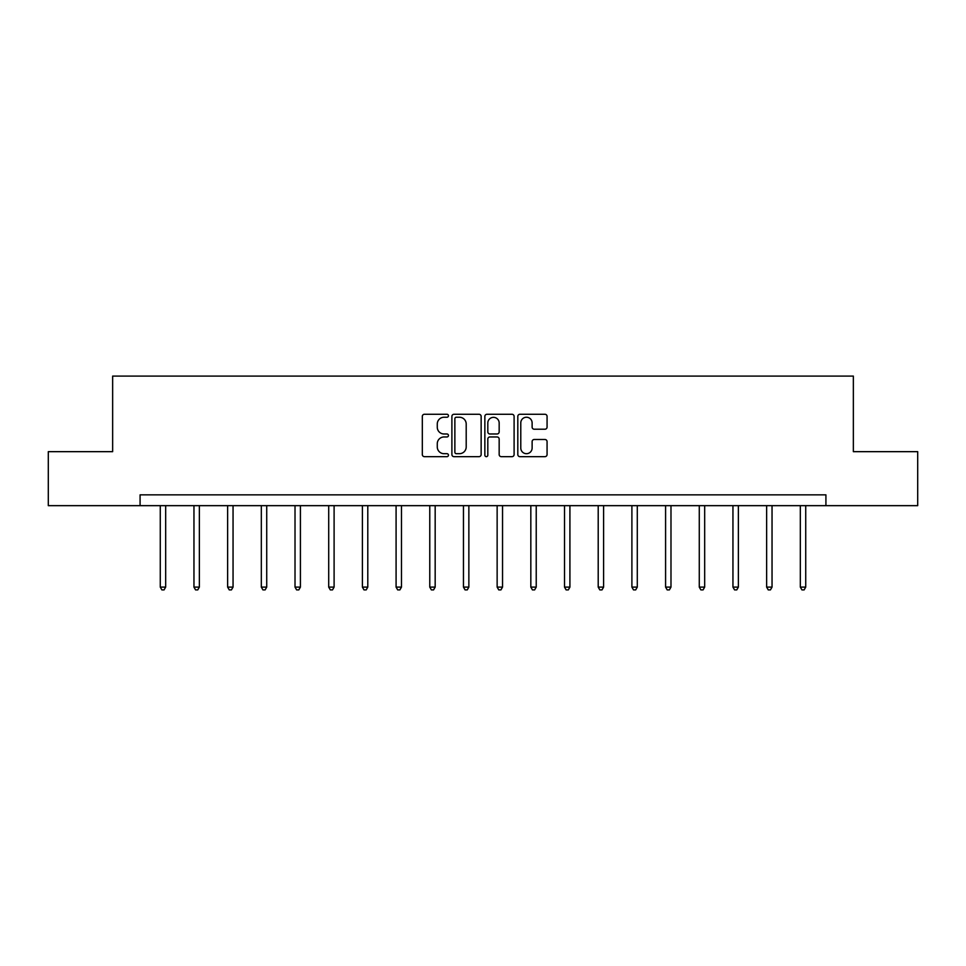 <?xml version="1.0" encoding="UTF-8"?>
<svg xmlns="http://www.w3.org/2000/svg" width="966" height="966" viewBox="0 0 966 966"><rect width="100%" height="100%" fill="white"/><g stroke="black" fill="none" stroke-linecap="round" stroke-linejoin="round"><path stroke-width="1.45" d="M448.453 415.754A1.485 1.485 0 0 0 446.968 414.269L424.448 414.269A2.125 2.125 0 0 0 422.323 416.394L422.323 454.551A2.125 2.125 0 0 0 424.448 456.664L446.968 456.664A1.485 1.485 0 0 0 448.453 455.179A1.485 1.485 0 0 0 446.968 453.694L444.046 453.694A6.786 6.786 0 0 1 437.272 446.92L437.272 443.732A6.786 6.786 0 0 1 444.046 436.958L446.968 436.958A1.485 1.485 0 0 0 448.453 435.473A1.485 1.485 0 0 0 446.968 433.988L444.046 433.988A6.786 6.786 0 0 1 437.272 427.201L437.272 424.026A6.786 6.786 0 0 1 444.046 417.24L446.968 417.24A1.485 1.485 0 0 0 448.453 415.754M544.945 429.218A2.125 2.125 0 0 0 547.07 427.093L547.07 416.394A2.125 2.125 0 0 0 544.945 414.269L519.937 414.269A2.125 2.125 0 0 0 517.812 416.394L517.812 454.551A2.125 2.125 0 0 0 519.937 456.664L544.945 456.664A2.125 2.125 0 0 0 547.07 454.551L547.07 441.619A2.125 2.125 0 0 0 544.945 439.494L534.246 439.494A2.125 2.125 0 0 0 532.121 441.619L532.121 448.031A5.675 5.675 0 0 1 526.458 453.694A5.675 5.675 0 0 1 520.783 448.031L520.783 422.915A5.675 5.675 0 0 1 526.458 417.24A5.675 5.675 0 0 1 532.121 422.915L532.121 427.093A2.125 2.125 0 0 0 534.246 429.218L544.945 429.218M140.082 505.653L48.3 505.653L48.3 451.665L112.648 451.665L112.648 376.088L853.352 376.088L853.352 451.665L917.7 451.665L917.7 505.653L825.918 505.653L825.918 494.858L140.082 494.858L140.082 505.653L825.918 505.653M481.14 416.394A2.125 2.125 0 0 0 479.027 414.269L454.008 414.269A2.125 2.125 0 0 0 451.895 416.394L451.895 454.551A2.125 2.125 0 0 0 454.008 456.664L479.027 456.664A2.125 2.125 0 0 0 481.14 454.551L481.14 416.394M486.973 414.269L511.992 414.269A2.125 2.125 0 0 1 514.105 416.394L514.105 454.551A2.125 2.125 0 0 1 511.992 456.664L501.282 456.664A2.125 2.125 0 0 1 499.168 454.551L499.168 439.071A2.125 2.125 0 0 0 497.043 436.958L489.943 436.958A2.125 2.125 0 0 0 487.818 439.071L487.818 455.179A1.485 1.485 0 0 1 486.333 456.664A1.485 1.485 0 0 1 484.86 455.179L484.86 416.394A2.125 2.125 0 0 1 486.973 414.269M456.35 417.24A1.485 1.485 0 0 0 454.865 418.725L454.865 452.221A1.485 1.485 0 0 0 456.35 453.694L459.418 453.694A6.786 6.786 0 0 0 466.204 446.92L466.204 424.026A6.786 6.786 0 0 0 459.418 417.24L456.35 417.24M499.168 423.011A5.675 5.675 0 0 0 493.493 417.348A5.675 5.675 0 0 0 487.818 423.011L487.818 431.862A2.125 2.125 0 0 0 489.943 433.988L497.043 433.988A2.125 2.125 0 0 0 499.168 431.862L499.168 423.011M160.271 505.653L160.271 587.111L165.669 587.111L165.669 505.653M165.669 587.111L164.051 589.912L161.89 589.912L160.271 587.111M193.961 505.653L193.961 587.111L199.358 587.111L199.358 505.653M199.358 587.111L197.74 589.912L195.579 589.912L193.961 587.111M227.638 505.653L227.638 587.111L233.048 587.111L233.048 505.653M233.048 587.111L231.417 589.912L229.268 589.912L227.638 587.111M261.327 505.653L261.327 587.111L266.725 587.111L266.725 505.653M266.725 587.111L265.107 589.912L262.945 589.912L261.327 587.111M295.016 505.653L295.016 587.111L300.414 587.111L300.414 505.653M300.414 587.111L298.796 589.912L296.634 589.912L295.016 587.111M328.706 505.653L328.706 587.111L334.103 587.111L334.103 505.653M334.103 587.111L332.485 589.912L330.324 589.912L328.706 587.111M362.395 505.653L362.395 587.111L367.792 587.111L367.792 505.653M367.792 587.111L366.174 589.912L364.013 589.912L362.395 587.111M396.084 505.653L396.084 587.111L401.482 587.111L401.482 505.653M401.482 587.111L399.864 589.912L397.702 589.912L396.084 587.111M429.773 505.653L429.773 587.111L435.171 587.111L435.171 505.653M435.171 587.111L433.553 589.912L431.391 589.912L429.773 587.111M463.463 505.653L463.463 587.111L468.86 587.111L468.86 505.653M468.86 587.111L467.23 589.912L465.081 589.912L463.463 587.111M497.14 505.653L497.14 587.111L502.537 587.111L502.537 505.653M502.537 587.111L500.919 589.912L498.77 589.912L497.14 587.111M530.829 505.653L530.829 587.111L536.227 587.111L536.227 505.653M536.227 587.111L534.609 589.912L532.447 589.912L530.829 587.111M564.518 505.653L564.518 587.111L569.916 587.111L569.916 505.653M569.916 587.111L568.298 589.912L566.136 589.912L564.518 587.111M598.208 505.653L598.208 587.111L603.605 587.111L603.605 505.653M603.605 587.111L601.987 589.912L599.826 589.912L598.208 587.111M631.897 505.653L631.897 587.111L637.294 587.111L637.294 505.653M637.294 587.111L635.676 589.912L633.515 589.912L631.897 587.111M665.586 505.653L665.586 587.111L670.984 587.111L670.984 505.653M670.984 587.111L669.366 589.912L667.204 589.912L665.586 587.111M699.275 505.653L699.275 587.111L704.673 587.111L704.673 505.653M704.673 587.111L703.055 589.912L700.893 589.912L699.275 587.111M732.952 505.653L732.952 587.111L738.362 587.111L738.362 505.653M738.362 587.111L736.732 589.912L734.583 589.912L732.952 587.111M766.642 505.653L766.642 587.111L772.039 587.111L772.039 505.653M772.039 587.111L770.421 589.912L768.26 589.912L766.642 587.111M800.331 505.653L800.331 587.111L805.729 587.111L805.729 505.653M805.729 587.111L804.11 589.912L801.949 589.912L800.331 587.111"/></g></svg>
